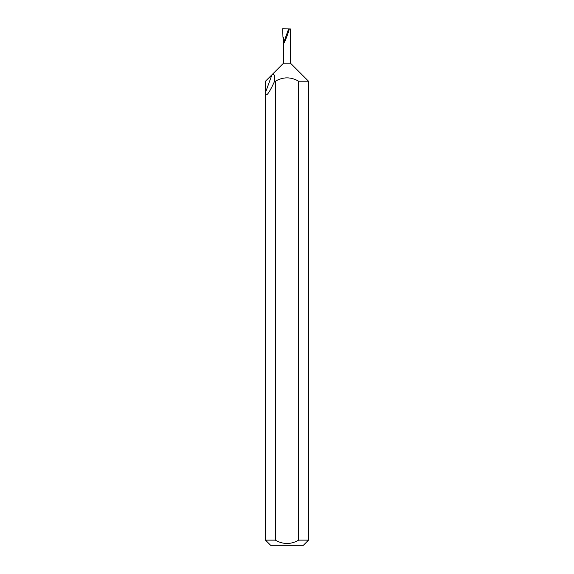 <?xml version="1.0" encoding="UTF-8"?>
<svg xmlns="http://www.w3.org/2000/svg" width="574" height="574" viewBox="0 0 574 574"><rect width="100%" height="100%" fill="white"/><g stroke="black" fill="none" stroke-linecap="round" stroke-linejoin="round"><path stroke-width="0.86" d="M308.525 540.134L303.359 545.3L270.641 545.3L265.475 540.134L275.319 540.134C283.104 544.597 290.889 544.597 298.681 540.134L308.525 540.134L308.525 81.221L298.681 81.221C290.889 76.751 283.104 76.751 275.319 81.221L274.63 81.221C275.197 75.581 274.315 73.415 271.968 74.728L265.475 81.221L265.475 92.572C265.683 97.759 268.732 93.978 274.63 81.221M265.475 540.134L265.475 92.572L271.968 74.728L283.556 63.14L290.444 63.14L308.525 81.221M290.444 63.14L290.444 28.973L289.353 28.93C287.847 34.799 282.982 46.501 283.556 42.892L288.643 28.908L282.695 28.7L282.953 37.31L283.556 37.31L283.556 63.14M298.681 540.134L298.681 81.221M289.353 28.93L288.643 28.908M275.319 540.134L275.319 81.221"/></g></svg>
